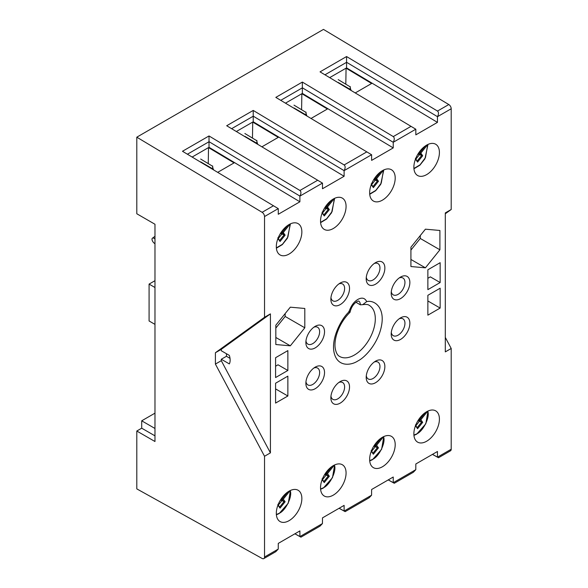<?xml version="1.0" encoding="UTF-8"?>
<svg xmlns="http://www.w3.org/2000/svg" width="588" height="588" viewBox="0 0 588 588"><rect width="100%" height="100%" fill="white"/><g stroke="black" fill="none" stroke-linecap="round" stroke-linejoin="round"><path stroke-width="0.88" d="M154.975 238.978A3.477 1.72 -126.3 0 0 154.152 238.368A3.477 1.72 -126.3 0 0 152.424 238.191A3.477 1.72 -126.3 0 0 152.373 240.771A3.477 1.72 -126.3 0 0 154.813 243.608A3.477 1.72 -126.3 0 0 154.975 243.697M426.638 411.74A18.066 10.43 -60 0 1 435.671 410.843A18.066 10.43 -60 0 1 438.442 425.315A18.066 10.43 -60 0 1 426.638 441.235A18.066 10.43 -60 0 1 417.612 442.132A18.066 10.43 -60 0 1 414.841 427.652A18.066 10.43 -60 0 1 426.638 411.74M426.638 145.118A18.066 10.43 -60 0 1 435.671 144.229A18.066 10.43 -60 0 1 438.442 158.701A18.066 10.43 -60 0 1 426.638 174.621A18.066 10.43 -60 0 1 417.612 175.511A18.066 10.43 -60 0 1 414.841 161.038A18.066 10.43 -60 0 1 426.638 145.118M382.428 170.645A18.066 10.43 -60 0 1 391.461 169.756A18.066 10.43 -60 0 1 394.232 184.228A18.066 10.43 -60 0 1 382.428 200.148A18.066 10.43 -60 0 1 373.395 201.037A18.066 10.43 -60 0 1 370.624 186.565A18.066 10.43 -60 0 1 382.428 170.645M333.3 199.009A18.066 10.43 -60 0 1 342.334 198.119A18.066 10.43 -60 0 1 345.105 212.591A18.066 10.43 -60 0 1 333.3 228.511A18.066 10.43 -60 0 1 324.267 229.401A18.066 10.43 -60 0 1 321.504 214.929A18.066 10.43 -60 0 1 333.3 199.009M289.09 224.535A18.066 10.43 -60 0 1 298.116 223.646A18.066 10.43 -60 0 1 300.887 238.118A18.066 10.43 -60 0 1 289.09 254.038A18.066 10.43 -60 0 1 280.057 254.927A18.066 10.43 -60 0 1 277.286 240.455A18.066 10.43 -60 0 1 289.09 224.535M333.3 465.63A18.066 10.43 -60 0 1 342.334 464.733A18.066 10.43 -60 0 1 345.105 479.205A18.066 10.43 -60 0 1 333.3 495.125A18.066 10.43 -60 0 1 324.267 496.022A18.066 10.43 -60 0 1 321.504 481.543A18.066 10.43 -60 0 1 333.3 465.63M382.428 437.266A18.066 10.43 -60 0 1 391.461 436.37A18.066 10.43 -60 0 1 394.232 450.842A18.066 10.43 -60 0 1 382.428 466.762A18.066 10.43 -60 0 1 373.395 467.658A18.066 10.43 -60 0 1 370.624 453.179A18.066 10.43 -60 0 1 382.428 437.266M289.09 491.156A18.066 10.43 -60 0 1 298.116 490.26A18.066 10.43 -60 0 1 300.887 504.732A18.066 10.43 -60 0 1 289.09 520.652A18.066 10.43 -60 0 1 280.057 521.549A18.066 10.43 -60 0 1 277.286 507.069A18.066 10.43 -60 0 1 289.09 491.156M375.534 361.172L375.534 361.172A13.201 7.622 -60 0 1 384.868 366.559A13.201 7.622 -60 0 1 375.534 382.722A13.201 7.622 -60 0 1 366.199 377.334A13.201 7.622 -60 0 1 375.534 361.172L375.534 361.172M374.211 362.039A9.724 5.615 -60 0 1 377.944 362.105A9.724 5.615 -60 0 1 379.436 369.903A9.724 5.615 -60 0 1 373.079 378.474A9.724 5.615 -60 0 1 368.22 378.951A9.724 5.615 -60 0 1 366.295 375.754M340.195 381.575L340.195 381.575A13.201 7.622 -60 0 1 349.529 386.963A13.201 7.622 -60 0 1 340.195 403.133A13.201 7.622 -60 0 1 330.86 397.745A13.201 7.622 -60 0 1 340.195 381.575L340.195 381.575M338.872 382.45A9.724 5.615 -60 0 1 342.598 382.509A9.724 5.615 -60 0 1 344.09 390.307A9.724 5.615 -60 0 1 337.74 398.877A9.724 5.615 -60 0 1 332.874 399.355A9.724 5.615 -60 0 1 330.956 396.158M315.197 367.147L315.197 367.147A13.201 7.622 -60 0 1 324.532 372.535A13.201 7.622 -60 0 1 315.197 388.705A13.201 7.622 -60 0 1 305.87 383.31A13.201 7.622 -60 0 1 315.197 367.147L315.197 367.147M313.882 368.014A9.724 5.615 -60 0 1 317.608 368.081A9.724 5.615 -60 0 1 319.1 375.879A9.724 5.615 -60 0 1 312.743 384.449A9.724 5.615 -60 0 1 307.884 384.927A9.724 5.615 -60 0 1 305.958 381.73M315.197 326.333L315.197 326.333A13.201 7.622 -60 0 1 324.532 331.72A13.201 7.622 -60 0 1 315.197 347.89A13.201 7.622 -60 0 1 305.87 342.503A13.201 7.622 -60 0 1 315.197 326.333L315.197 326.333M313.882 327.207A9.724 5.615 -60 0 1 317.608 327.273A9.724 5.615 -60 0 1 319.1 335.064A9.724 5.615 -60 0 1 312.743 343.635A9.724 5.615 -60 0 1 307.884 344.12A9.724 5.615 -60 0 1 305.958 340.922M340.195 283.048L340.195 283.048A13.201 7.622 -60 0 1 349.529 288.436A13.201 7.622 -60 0 1 340.195 304.606A13.201 7.622 -60 0 1 330.86 299.211A13.201 7.622 -60 0 1 340.195 283.048L340.195 283.048M338.872 283.916A9.724 5.615 -60 0 1 342.598 283.982A9.724 5.615 -60 0 1 344.09 291.78A9.724 5.615 -60 0 1 337.74 300.35A9.724 5.615 -60 0 1 332.874 300.828A9.724 5.615 -60 0 1 330.956 297.631M375.534 262.638L375.534 262.638A13.201 7.622 -60 0 1 384.868 268.032A13.201 7.622 -60 0 1 375.534 284.195A13.201 7.622 -60 0 1 366.199 278.808A13.201 7.622 -60 0 1 375.534 262.638L375.534 262.638M374.211 263.512A9.724 5.615 -60 0 1 377.944 263.578A9.724 5.615 -60 0 1 379.436 271.369A9.724 5.615 -60 0 1 373.079 279.939A9.724 5.615 -60 0 1 368.22 280.425A9.724 5.615 -60 0 1 366.295 277.227M400.531 277.073L400.531 277.073A13.201 7.622 -60 0 1 409.865 282.461A13.201 7.622 -60 0 1 400.531 298.623A13.201 7.622 -60 0 1 391.196 293.236A13.201 7.622 -60 0 1 400.531 277.073L400.531 277.073M399.208 277.94A9.724 5.615 -60 0 1 402.934 278.006A9.724 5.615 -60 0 1 404.426 285.797A9.724 5.615 -60 0 1 398.069 294.375A9.724 5.615 -60 0 1 393.21 294.853A9.724 5.615 -60 0 1 391.292 291.655M400.531 317.88L400.531 317.88A13.201 7.622 -60 0 1 409.865 323.268A13.201 7.622 -60 0 1 400.531 339.438A13.201 7.622 -60 0 1 391.196 334.05A13.201 7.622 -60 0 1 400.531 317.88L400.531 317.88M399.208 318.755A9.724 5.615 -60 0 1 402.934 318.821A9.724 5.615 -60 0 1 404.426 326.612A9.724 5.615 -60 0 1 398.069 335.182A9.724 5.615 -60 0 1 393.21 335.667A9.724 5.615 -60 0 1 391.292 332.47M154.975 324.378L149.08 320.974L149.08 284.1L154.975 287.503M154.975 280.696L149.08 284.1M154.975 413.158L141.708 420.81L154.975 428.468M141.708 420.81L141.708 428.189L154.975 435.848M345.81 84.01L346.075 68.171L371.616 83.481L355.262 92.926M329.721 77.609L346.567 67.885L346.567 62.328L324.995 74.779M301.593 109.537L301.857 93.698L327.398 109.008L311.052 118.453M285.511 103.135L302.35 93.411L302.35 87.855L280.785 100.305M252.465 137.901L252.737 122.061L278.278 137.371L261.925 146.816M236.383 131.499L253.222 121.775L253.222 116.211L231.657 128.669M346.567 62.328L346.567 56.544L320.041 71.861L415.834 129.235L320.041 71.861M302.35 87.855L302.35 82.07L275.823 97.388L371.623 154.762L275.823 97.388M253.222 116.211L253.222 110.434L226.696 125.744L322.496 183.125L226.696 125.744M208.96 141.657L299.939 196.091C301.247 193.481 301.247 191.607 299.939 190.475L209.012 135.96L209.012 141.737L187.44 154.196M209.012 135.96L182.486 151.27L278.278 208.652L182.486 151.27M208.255 163.427L208.519 147.588L234.061 162.898L217.707 172.343M192.173 157.025L209.012 147.301L209.012 141.737M141.708 428.189L136.798 431.026L154.975 441.514L154.975 224.256L136.798 213.76L136.798 137.18L323.474 29.4L448.798 104.539A3.477 2.007 60 0 1 451.202 108.765L437.494 116.674C438.802 114.065 438.802 112.19 437.494 111.058L346.567 56.544M136.798 431.026L136.798 488.885L262.116 558.453A3.477 2.007 -120 0 0 263.806 558.6A3.477 2.007 -120 0 0 264.526 557.012L278.234 549.096L278.278 543.393L299.895 530.913L299.895 536.535L294.933 533.779M278.234 549.096L275.787 551.684L263.806 558.6M294.882 533.808L299.939 536.616C301.247 537.336 301.247 537.322 299.939 536.565L322.445 523.57L322.496 517.866L344.112 505.386L344.112 511.009L339.151 508.252M299.939 536.616C301.247 537.336 301.247 537.322 299.939 536.565L299.895 536.535M322.445 523.57L320.004 526.157L300.946 537.16M339.1 508.282L344.156 511.09C345.465 511.81 345.465 511.795 344.156 511.038L371.572 495.206L371.623 489.503L393.232 477.022L393.232 482.645L388.271 479.889M344.156 511.09C345.465 511.81 345.465 511.795 344.156 511.038L344.112 511.009M371.572 495.206L369.132 497.793L345.156 511.634M388.227 479.918L393.284 482.726C394.592 483.446 394.592 483.432 393.284 482.675L415.79 469.68L415.834 463.976L437.45 451.496L437.45 457.119L432.489 454.362M393.284 482.726C394.592 483.446 394.592 483.432 393.284 482.675L393.232 482.645M415.79 469.68L413.342 472.267L394.283 483.27M432.437 454.392L437.494 457.199C438.802 457.92 438.802 457.905 437.494 457.148L451.202 449.232L451.202 348.486L445.307 351.889L445.307 212.907L451.202 209.504L451.202 108.765M437.494 457.199C438.802 457.92 438.802 457.905 437.494 457.148L437.45 457.119M437.494 116.674L346.516 62.24M415.79 129.213L393.232 142.289L302.305 87.766M393.284 142.2C394.592 139.591 394.592 137.717 393.284 136.585L302.35 82.07M371.572 154.74L344.112 170.645L253.178 116.13M344.156 170.564C345.465 167.955 345.465 166.081 344.156 164.949L253.222 110.434M136.798 137.18L262.116 212.312A3.477 2.007 60 0 1 264.526 216.538L264.526 317.285L270.421 313.882L221.294 349.338L221.294 350.757L229.335 355.395A12.502 7.218 60 0 1 229.335 363.906L221.294 359.261L221.294 360.679L270.421 452.863L264.526 456.266L264.526 557.012M230.011 358.342L226.454 356.284L221.294 359.261M264.526 317.285L215.399 352.741L221.294 349.338M215.399 352.741L215.399 364.082L221.294 360.679M226.454 356.284L226.454 353.733M275.581 366.214L278.036 364.795L287.863 370.469L275.581 377.555L275.581 357.702L287.863 350.61L287.863 370.469M440.155 282.541L427.873 289.634L427.873 269.782L440.155 262.689L440.155 282.541L430.328 276.867L427.873 278.286M410.924 250.069L420.258 238.456L420.258 235.597M285.158 313.595L285.158 316.454L275.823 328.067M299.895 196.171L299.895 201.794L278.278 214.275L278.278 208.652M270.421 313.882L270.421 452.863M215.399 364.082L264.526 456.266M438.501 457.743L450.489 450.82A3.477 2.007 -120 0 0 451.202 449.232M451.202 348.486L445.307 337.424M445.307 213.76L451.202 209.504M437.45 116.762L437.45 122.377L346.567 67.885M437.45 122.377L415.834 134.858L415.834 129.235M393.232 142.289L393.232 147.904L302.35 93.411M393.232 147.904L371.623 160.384L371.623 154.762M344.112 170.645L344.112 176.268L253.222 121.775M344.112 176.268L322.496 188.748L322.496 183.125M299.895 201.794L209.012 147.301M275.581 388.903L287.863 395.996L275.581 403.081L275.581 383.229L287.863 376.136L287.863 395.996M440.155 308.068L427.873 315.161L427.873 295.308L440.155 288.216L440.155 308.068L427.873 300.975M410.924 266.533L410.924 247.21L425.411 229.18L439.905 230.474L439.905 249.797L425.411 267.827L410.924 266.533M420.258 238.456L439.905 249.797M410.924 259.462L425.411 267.827M285.158 316.454L304.804 327.795L290.318 345.825L275.823 337.461M290.318 345.825L275.823 344.531L275.823 325.208L290.318 307.179L304.804 308.472L304.804 327.795M350.058 312.25L350.051 312.257C343.943 318.299 339.519 325.531 336.792 333.955C335.197 339.217 334.653 343.87 335.145 347.905C335.902 352.513 337.409 355.373 339.666 356.475A29.525 17.045 -60 0 0 369.19 339.423A29.525 17.045 -60 0 0 369.19 305.326C368.213 304.437 366.059 304.209 362.715 304.665L366.699 301.622C364.92 297.925 361.98 297.19 357.864 299.417C353.755 301.938 350.808 306.069 349.029 311.831C341.378 318.733 330.743 338.607 334.175 352.896C337.475 367.155 350.845 365.626 357.864 360.966C364.883 357.519 378.253 343.613 381.553 325.531C384.986 307.289 374.35 299.696 366.699 301.622M348.831 311.331C350.397 312.368 350.463 312.537 349.029 311.831M355.924 302.269L360.319 304.804L362.715 304.665M350.235 89.905A21.888 12.635 180 0 1 350.228 89.552A21.888 12.635 180 0 1 350.228 89.398L338.21 82.46M350.228 86.87L338.21 79.623M350.228 86.561A21.888 12.635 0 0 0 350.228 86.715A21.888 12.635 0 0 0 350.735 89.413L351.146 90.456M413.915 168.484L420.023 164.853L425.469 157.584L427.733 144.545L420.846 153.115L422.684 155.739L417.899 154.159M418.568 153.101L419.56 154.504L415.951 158.988M422.684 155.739L417.583 162.09L415.687 158.606M415.429 158.304L415.738 159.473L415.077 160.296M420.846 153.115L419.678 153.012L421.522 155.636L417.296 160.892M418.921 152.579L419.678 153.012L425.389 145.92M306.025 115.432A21.888 12.635 180 0 1 306.01 115.079A21.888 12.635 180 0 1 306.017 114.925L294 107.986M306.017 112.396L294 105.149M306.017 112.087A21.888 12.635 0 0 0 306.01 112.242A21.888 12.635 0 0 0 306.517 114.939L306.929 115.983M369.705 194.011L375.813 190.38L381.259 183.111L383.523 170.072L376.629 178.642L378.474 181.266L373.689 179.685M374.358 178.627L375.342 180.031L371.741 184.514M378.474 181.266L373.365 187.616L371.476 184.132M371.212 183.831L371.52 184.999L370.859 185.823M376.629 178.642L375.467 178.539L377.312 181.163L373.079 186.418M374.71 178.105L375.467 178.539L381.171 171.446M212.68 169.322A21.888 12.635 180 0 1 212.672 168.969A21.888 12.635 180 0 1 212.672 168.815L200.662 161.876M212.672 166.286L200.662 159.039M212.672 165.978A21.888 12.635 0 0 0 212.672 166.132A21.888 12.635 0 0 0 213.179 168.829L213.591 169.866M276.36 247.901L282.475 244.27L287.914 237.001L290.185 223.962L283.291 232.532L285.129 235.156L280.344 233.576M281.02 232.517L282.005 233.921L278.396 238.397M285.129 235.156L280.028 241.506L278.131 238.022M277.874 237.721L278.183 238.89L277.521 239.713M283.291 232.532L282.13 232.429L283.967 235.053L279.741 240.308M281.365 231.995L282.13 232.429L287.833 225.336M256.897 143.795A21.888 12.635 180 0 1 256.882 143.443A21.888 12.635 180 0 1 256.89 143.288L244.873 136.35M256.89 140.76L244.873 133.513M256.89 140.451A21.888 12.635 0 0 0 256.882 140.606A21.888 12.635 0 0 0 257.39 143.303L257.801 144.339M320.578 222.374L326.685 218.743L332.132 211.474L334.396 198.435L327.501 207.005L329.346 209.629L324.561 208.049M325.23 206.991L326.215 208.387L322.614 212.871M329.346 209.629L324.238 215.98L322.349 212.496M322.084 212.194L322.4 213.356L321.732 214.186M327.501 207.005L326.34 206.903L328.185 209.526L323.959 214.782M325.583 206.469L326.34 206.903L332.044 199.81M415.951 425.602L419.56 421.118L417.899 420.78M418.568 419.714L419.56 421.118L421.522 422.25L418.921 419.193M425.389 412.533L419.678 419.634L420.846 419.736L422.684 422.353L417.583 428.703L415.687 425.22M422.684 422.353L421.522 422.25L417.296 427.513M415.429 424.926L415.738 426.087L415.077 426.91M413.915 435.098L416.819 433.863C423.22 431.151 430.24 416.943 427.733 411.159L420.846 419.736M371.741 451.128L375.342 446.645L373.689 446.307M374.358 445.241L375.342 446.645L377.312 447.777L374.71 444.719M381.171 438.06L375.467 445.16L376.629 445.263L378.474 447.88L373.365 454.23L371.476 450.746M378.474 447.88L377.312 447.777L373.079 453.039M371.212 450.452L371.52 451.613L370.859 452.437M369.705 460.625L372.601 459.39C379.003 456.678 386.022 442.47 383.523 436.686L376.629 445.263M322.614 479.492L326.215 475.008L324.561 474.67M325.23 473.605L326.215 475.008L328.185 476.14L325.583 473.083M332.044 466.424L326.34 473.516L327.501 473.627L329.346 476.243L324.238 482.594L322.349 479.11M329.346 476.243L328.185 476.14L323.959 481.396M322.084 478.816L322.4 479.977L321.732 480.8M320.578 488.988L323.474 487.753C329.875 485.041 336.895 470.834 334.396 465.049L327.501 473.627M278.396 505.019L282.005 500.535L280.344 500.197M281.02 499.131L282.005 500.535L283.967 501.667L281.365 498.609M287.833 491.95L282.13 499.05L283.291 499.153L285.129 501.77L280.028 508.12L278.131 504.636M285.129 501.77L283.967 501.667L279.741 506.93M277.874 504.342L278.183 505.504L277.521 506.327M276.36 514.515L279.263 513.28C285.665 510.568 292.684 496.36 290.185 490.576L283.291 499.153M299.939 190.475L317.63 180.266M344.156 164.949L366.758 151.902M393.284 136.585L410.968 126.376M437.494 111.058L448.798 104.539M262.116 212.312L273.413 205.793M278.234 208.63L264.526 216.538M322.445 183.103L299.939 196.091M358.651 301.027A8.335 4.814 -60 0 1 360.319 304.804M417.583 162.09L415.738 159.473M373.365 187.616L371.52 184.999M280.028 241.506L278.183 238.89M324.238 215.98L322.4 213.356M417.583 428.703L415.738 426.087M373.365 454.23L371.52 451.613M324.238 482.594L322.4 479.977M280.028 508.12L278.183 505.504M152.424 238.191L154.975 236.317M358.592 300.99L356.857 301.644C353.395 303.952 351.124 307.487 350.058 312.243M350.228 89.552L350.228 86.715M413.945 168.771L419.861 165.213L424.933 158.848L427.998 144.42M306.01 115.079L306.01 112.242M369.727 194.297L375.644 190.74L380.715 184.375L383.788 169.947M212.672 168.969L212.672 166.132M276.389 248.187L282.306 244.63L287.378 238.265L290.45 223.837M256.882 143.443L256.882 140.606M320.6 222.661L326.516 219.104L331.588 212.738L334.66 198.31M427.998 411.034L425.815 423.801L416.671 434.179L413.945 435.385M383.788 436.561L381.605 449.328L372.461 459.706L369.727 460.911M334.66 464.924L332.477 477.691L323.334 488.069L320.6 489.275M290.45 490.451L288.26 503.218L279.116 513.596L276.389 514.801"/></g></svg>

